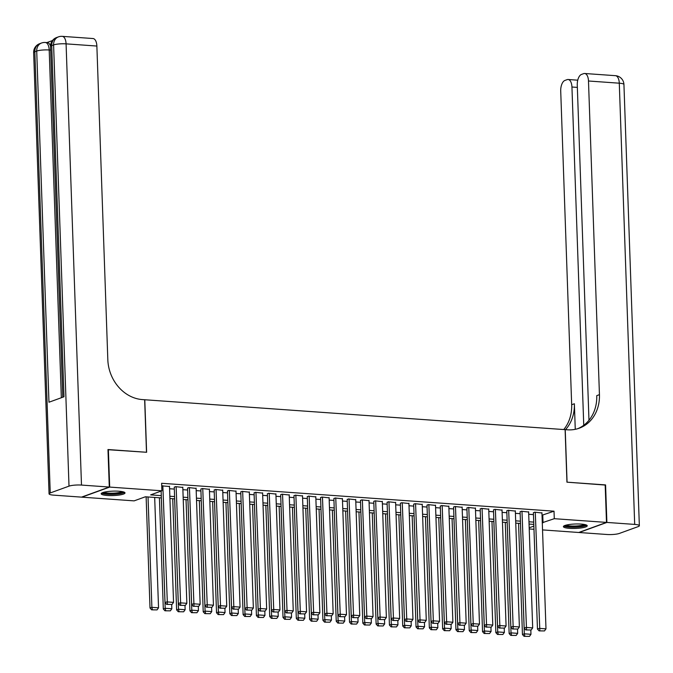 <?xml version="1.0" encoding="UTF-8"?>
<svg xmlns="http://www.w3.org/2000/svg" width="673" height="673" viewBox="0 0 673 673"><rect width="100%" height="100%" fill="white"/><g stroke="black" fill="none" stroke-linecap="round" stroke-linejoin="round"><path stroke-width="1.01" d="M118.944 491.223A11.921 2.212 -2 0 1 125.01 492.93A11.921 2.212 -2 0 1 107.243 495.471A11.921 2.212 -2 0 1 101.177 493.763A11.921 2.212 -2 0 1 118.944 491.223M581.169 524.09A11.921 2.212 -2 0 1 587.226 525.798A11.921 2.212 -2 0 1 569.459 528.339A11.921 2.212 -2 0 1 563.402 526.631A11.921 2.212 -2 0 1 581.169 524.09M107.983 449.707L146.621 452.281L144.788 399.754L565.11 429.643L566.944 482.171L605.178 484.888L606.491 522.408L578.721 532.486L542.531 529.912M533.975 529.306L529.23 528.961M159.425 497.784L163.312 608.964L165.188 608.291L161.335 497.919L145.385 496.783L134.12 500.872L81.913 497.162L109.691 487.084L161.899 490.794L150.634 494.882L161.284 495.639M169.503 486.495L161.722 485.856M182.804 487.437L175.476 486.638L174.265 487.361M196.104 488.388L188.777 487.58L187.565 488.312M209.404 489.33L202.085 488.531L200.874 489.254M222.704 490.281L215.385 489.473L214.174 490.205M236.013 491.223L228.685 490.415L227.474 491.147M249.313 492.173L241.986 491.366L240.774 492.089M262.613 493.116L255.286 492.308L254.074 493.04M275.913 494.058L268.586 493.259L267.374 493.982M289.213 495.008L281.886 494.201L280.675 494.933M302.514 495.951L295.186 495.151L293.975 495.875M315.814 496.901L308.495 496.094L307.283 496.825M329.122 497.843L321.795 497.036L320.584 497.768M342.422 498.794L335.095 497.986L333.884 498.71M355.723 499.736L348.395 498.929L347.184 499.66M369.023 500.678L361.695 499.879L360.484 500.603M382.323 501.629L374.996 500.821L373.784 501.553M395.623 502.571L388.296 501.764L387.084 502.495M408.923 503.522L401.604 502.714L400.393 503.438M422.223 504.464L414.905 503.656L413.693 504.388M435.532 505.406L428.205 504.607L426.993 505.33M448.832 506.357L441.505 505.549L440.293 506.281M462.132 507.299L454.805 506.5L453.594 507.223M475.432 508.25L468.105 507.442L466.894 508.174M488.733 509.192L481.405 508.384L480.194 509.116M502.033 510.142L494.705 509.335L493.494 510.058M515.333 511.085L508.014 510.277L506.803 511.009M528.642 512.027L521.314 511.228L520.103 511.951M542.017 515.224L554.022 511.186L161.629 483.29L161.899 490.794M169.579 488.741L174.324 489.078M182.879 489.683L187.632 490.02M196.188 490.634L200.933 490.97M209.488 491.576L214.233 491.913M222.788 492.527L227.533 492.863M236.088 493.469L240.833 493.805M249.389 494.411L254.133 494.756M262.689 495.362L267.433 495.698M275.989 496.304L280.734 496.64M289.289 497.254L294.042 497.591M302.598 498.197L307.342 498.533M315.898 499.147L320.642 499.484M329.198 500.089L333.943 500.426M342.498 501.032L347.243 501.377M355.798 501.982L360.543 502.319M369.098 502.924L373.843 503.261M382.399 503.875L387.152 504.212M395.707 504.817L400.452 505.154M409.007 505.768L413.752 506.104M422.308 506.71L427.052 507.047M435.608 507.652L440.352 507.997M448.908 508.603L453.652 508.939M462.208 509.545L466.953 509.882M475.508 510.496L480.253 510.832M488.808 511.438L493.561 511.774M502.117 512.389L506.862 512.725M515.417 513.331L520.162 513.667M528.717 514.273L533.462 514.618M541.942 512.977L534.614 512.17L533.403 512.902M108.378 449.564L109.691 487.084M554.022 511.186L554.283 518.69L606.491 522.408M542.278 522.728L554.283 518.69M169.84 496.245L174.593 496.581M183.149 497.187L187.893 497.524M196.449 498.138L201.193 498.474M209.749 499.08L214.494 499.416M223.049 500.031L227.794 500.367M236.349 500.973L241.094 501.309M249.649 501.915L254.394 502.26M262.95 502.866L267.694 503.202M276.25 503.808L281.003 504.144M289.558 504.758L294.303 505.095M302.858 505.701L307.603 506.037M316.159 506.651L320.903 506.988M329.459 507.593L334.203 507.93M342.759 508.536L347.504 508.881M356.059 509.486L360.804 509.823M369.359 510.428L374.112 510.765M382.668 511.379L387.412 511.716M395.968 512.321L400.713 512.658M409.268 513.272L414.013 513.608M422.568 514.214L427.313 514.551M435.868 515.156L440.613 515.501M449.169 516.107L453.913 516.443M462.469 517.049L467.213 517.386M475.777 518L480.522 518.336M489.078 518.942L493.822 519.278M502.378 519.893L507.122 520.229M515.678 520.835L520.422 521.171M528.978 521.777L533.723 522.122M533.807 524.402L529.062 524.065M520.507 523.459L515.754 523.123M507.198 522.509L502.453 522.172M493.898 521.567L489.153 521.23M480.598 520.624L475.853 520.279M467.298 519.674L462.553 519.337M452.054 518.589L455.941 629.777L457.817 629.095L453.964 518.723L449.253 518.395M440.697 517.781L435.953 517.444M427.397 516.839L422.644 516.502M414.088 515.888L409.344 515.552M398.853 514.811L402.732 625.991L404.608 625.31L400.755 514.946L396.044 514.609M387.488 514.004L382.744 513.659M374.188 513.053L369.443 512.717M360.888 512.111L356.143 511.774M347.588 511.16L342.843 510.824M332.344 510.075L336.231 621.263L338.107 620.582L334.254 510.218L329.543 509.882M320.979 509.268L316.234 508.931M307.679 508.325L302.934 507.989M294.379 507.383L289.634 507.038M279.144 506.298L283.022 617.478L284.898 616.796L281.045 506.433L276.334 506.096M267.778 505.49L263.034 505.154M254.478 504.54L249.733 504.203M241.178 503.597L236.433 503.261M227.878 502.647L223.125 502.31M214.569 501.705L209.825 501.368M201.269 500.762L196.524 500.418M187.969 499.812L183.224 499.475M174.669 498.87L169.924 498.533M529.188 527.8L533.866 526.101M542.766 515.274L543.027 522.778M541.933 512.691L545.988 628.851L539.334 628.372L537.458 629.053L539.09 630.879L544.491 630.929L539.09 630.879M533.395 512.616L537.458 629.053M535.279 512.22L539.839 630.601M544.491 630.929L545.988 628.851M518.563 523.316L522.45 634.504L524.326 633.823L520.473 523.459M530.829 630.121L530.972 634.294L529.483 636.38L524.074 636.322L529.483 636.38M524.822 636.052L524.326 633.823L530.972 634.294M524.074 636.322L522.45 634.504M585.569 524.747A10.314 1.918 -2 0 1 575.373 526.925A10.314 1.918 -2 0 1 564.975 525.462M566.153 525.108A9.548 1.775 178 0 0 575.339 526.034A9.548 1.775 178 0 0 584.374 524.477M563.865 525.992A11.845 2.196 178 0 0 575.39 527.211A11.845 2.196 178 0 0 586.713 525.192M123.352 491.879A10.314 1.918 -2 0 1 113.157 494.058A10.314 1.918 -2 0 1 102.759 492.594M103.928 492.241A9.548 1.775 178 0 0 113.123 493.166A9.548 1.775 178 0 0 122.158 491.61M101.648 493.124A11.845 2.196 178 0 0 113.165 494.344A11.845 2.196 178 0 0 124.497 492.325M605.187 485.056L567.07 482.179L565.236 429.652L567.499 429.811A38.201 32.573 70.1 0 0 579.226 428.205A38.201 32.573 70.1 0 0 599.441 394.656L588.488 81.004A9.17 4.475 -85.9 0 0 584.635 73.492A9.17 4.475 -85.9 0 0 583.676 73.635L581.455 74.442A9.17 4.475 -85.9 0 0 577.266 85.076L588.976 420.263M606.886 522.433L579.116 532.511L606.92 534.488A9.17 1.699 178 0 0 619.404 533.42L638.164 526.614A9.17 1.699 178 0 0 639.35 525.722A9.17 1.699 178 0 0 634.689 524.41L606.886 522.433L605.582 484.913M583.752 425.277L571.941 87.01A9.17 4.475 -85.9 0 0 568.088 79.498A9.17 4.475 -85.9 0 0 567.12 79.641L564.908 80.44A9.17 4.475 -85.9 0 0 560.718 91.082L571.671 404.734A38.201 32.573 70.1 0 1 563.755 429.542M565.488 429.668A38.201 32.573 70.1 0 0 574.372 403.758L575.264 429.324M577.863 428.659A38.201 32.573 70.1 0 0 596.741 395.64L599.441 394.656M52.46 40.548L46.858 42.584M50.66 50.088L49.196 49.987A9.17 4.475 -85.9 0 0 45.343 42.475L47.337 42.618A9.17 4.475 94.1 0 1 50.534 46.151M109.287 487.05L107.974 449.53L146.487 452.273L144.653 399.745L142.39 399.585A38.201 32.573 -109.9 0 1 107.823 359.702L96.87 46.05L66.08 43.854L81.492 485.073L109.287 487.05L81.517 497.128L53.714 495.151A9.17 1.699 178 0 1 49.062 493.839L33.65 52.62A9.17 1.699 -2 0 1 34.836 51.737L50.239 492.956A9.17 1.699 178 0 0 49.062 493.839M81.492 485.073A9.17 1.699 178 0 0 69.008 486.142L50.239 492.956M61.336 397.743L49.196 49.987A9.17 1.699 -2 0 0 36.712 51.055A9.17 7.815 -109.9 0 1 41.566 43.005L39.682 43.686A9.17 7.815 70.1 0 0 34.836 51.737L36.712 51.055L48.969 402.227L63.985 396.776L51.72 45.604L53.596 44.923A9.17 1.699 -2 0 1 66.08 43.854A9.17 4.475 -85.9 0 0 62.227 36.35A9.17 9.17 0 0 0 58.45 36.872L56.574 37.553A9.17 7.815 70.1 0 0 51.72 45.604A9.17 1.699 -2 0 0 50.534 46.496L62.782 397.213M62.227 36.35L93.017 38.538A9.17 4.475 94.1 0 1 96.87 46.05M528.625 511.749L532.688 627.901L526.034 627.429L524.158 628.111L525.79 629.928L531.19 629.987L525.79 629.928M520.094 511.665L524.158 628.111M521.979 511.27L526.538 629.659M531.19 629.987L532.688 627.901M515.325 510.799L519.379 626.958L512.733 626.487L510.857 627.169L512.481 628.986L517.89 629.045L512.481 628.986M506.786 510.723L510.857 627.169M508.679 510.327L513.238 628.708M517.89 629.045L519.379 626.958M502.024 509.856L506.079 626.008L499.433 625.537L497.557 626.218L499.181 628.035L504.59 628.094L499.181 628.035M493.486 509.781L497.557 626.218M495.378 509.385L499.93 627.766M504.59 628.094L506.079 626.008M488.724 508.906L492.779 625.066L486.133 624.594L484.257 625.276L485.881 627.093L491.29 627.152L485.881 627.093M480.185 508.83L484.257 625.276M482.07 508.435L486.629 626.815M491.29 627.152L492.779 625.066M505.263 522.374L509.15 633.562L511.026 632.881L507.164 522.509M517.529 629.171L517.672 633.352L516.183 635.438L510.773 635.379L516.183 635.438M511.522 635.102L511.026 632.881L517.672 633.352M510.773 635.379L509.15 633.562M491.963 521.432L495.841 632.612L497.717 631.93L493.864 521.567M504.228 628.229L504.371 632.401L502.882 634.488L497.473 634.429L502.882 634.488M498.222 634.159L497.717 631.93L504.371 632.401M497.473 634.429L495.841 632.612M478.663 520.481L482.541 631.669L484.417 630.988L480.564 520.616M490.928 627.278L491.071 631.459L489.574 633.545L484.173 633.486L489.574 633.545M484.922 633.209L484.417 630.988L491.071 631.459M484.173 633.486L482.541 631.669M465.363 519.539L469.241 630.719L471.117 630.037L467.264 519.674M477.62 626.336L477.771 630.517L476.274 632.595L470.873 632.536L476.274 632.595M471.622 632.267L471.117 630.037L477.771 630.517M470.873 632.536L469.241 630.719M475.424 507.964L479.479 624.123L472.825 623.644L470.949 624.325L472.581 626.142L477.99 626.201L472.581 626.142M466.885 507.888L470.949 624.325M468.77 507.492L473.329 625.873M477.99 626.201L479.479 624.123M464.32 625.394L464.471 629.566L462.974 631.653L457.573 631.594L462.974 631.653M458.321 631.324L457.817 629.095L464.471 629.566M457.573 631.594L455.941 629.777M462.124 507.013L466.179 623.173L459.524 622.702L457.648 623.383L459.28 625.2L464.681 625.259L459.28 625.2M453.585 506.937L457.648 623.383M455.47 506.542L460.029 624.931M464.681 625.259L466.179 623.173M438.754 517.646L442.641 628.826L444.517 628.153L440.664 517.781M451.019 624.443L451.162 628.624L449.673 630.71L444.264 630.651L449.673 630.71M445.021 630.374L444.517 628.153L451.162 628.624M444.264 630.651L442.641 628.826M448.824 506.071L452.879 622.231L446.224 621.759L444.348 622.432L445.98 624.258L451.381 624.308L445.98 624.258M440.285 505.995L444.348 622.432M442.169 505.6L446.729 623.98M451.381 624.308L452.879 622.231M425.454 516.696L429.34 627.884L431.216 627.202L427.363 516.839M437.719 623.501L437.862 627.673L436.373 629.76L430.964 629.701L436.373 629.76M431.721 629.432L431.216 627.202L437.862 627.673M430.964 629.701L429.34 627.884M435.515 505.129L439.578 621.28L432.924 620.809L431.048 621.49L432.68 623.307L438.081 623.366L432.68 623.307M426.985 505.044L431.048 621.49M428.869 504.649L433.429 623.038M438.081 623.366L439.578 621.28M412.154 515.754L416.04 626.942L417.916 626.26L414.055 515.888M424.419 622.55L424.562 626.731L423.073 628.818L417.664 628.759L423.073 628.818M418.413 628.481L417.916 626.26L424.562 626.731M417.664 628.759L416.04 626.942M422.215 504.178L426.27 620.338L419.624 619.867L417.748 620.548L419.372 622.365L424.781 622.424L419.372 622.365M413.685 504.102L417.748 620.548M415.569 503.707L420.129 622.088M424.781 622.424L426.27 620.338M411.119 621.608L411.262 625.781L409.773 627.867L404.364 627.808L409.773 627.867M405.112 627.539L404.608 625.31L411.262 625.781M404.364 627.808L402.732 625.991M408.915 503.236L412.97 619.387L406.324 618.916L404.448 619.597L406.071 621.415L411.481 621.473L406.071 621.415M400.376 503.16L404.448 619.597M402.269 502.765L406.829 621.145M411.481 621.473L412.97 619.387M385.553 513.861L389.431 625.049L391.307 624.367L387.455 513.995M397.819 620.657L397.962 624.838L396.473 626.925L391.063 626.866L396.473 626.925M391.812 626.588L391.307 624.367L397.962 624.838M391.063 626.866L389.431 625.049M395.615 502.285L399.669 618.445L393.024 617.974L391.148 618.655L392.771 620.472L398.18 620.531L392.771 620.472M387.076 502.209L391.148 618.655M388.96 501.814L393.52 620.195M398.18 620.531L399.669 618.445M372.253 512.919L376.131 624.098L378.007 623.417L374.154 513.053M384.51 619.715L384.662 623.896L383.164 625.974L377.763 625.915L383.164 625.974M378.512 625.646L378.007 623.417L384.662 623.896M377.763 625.915L376.131 624.098M382.314 501.343L386.369 617.503L379.723 617.023L377.839 617.705L379.471 619.522L384.88 619.581L379.471 619.522M373.776 501.267L377.839 617.705M375.66 500.872L380.22 619.253M384.88 619.581L386.369 617.503M358.945 511.968L362.831 623.156L364.707 622.475L360.854 512.103M371.21 618.773L371.361 622.946L369.864 625.032L364.463 624.973L369.864 625.032M365.212 624.704L364.707 622.475L371.361 622.946M364.463 624.973L362.831 623.156M369.014 500.392L373.069 616.552L366.415 616.081L364.539 616.762L366.171 618.58L371.58 618.638L366.171 618.58M360.476 500.317L364.539 616.762M362.36 499.921L366.92 618.31M371.58 618.638L373.069 616.552M345.644 511.026L349.531 622.205L351.407 621.532L347.554 511.16M357.91 617.822L358.061 622.003L356.564 624.09L351.155 624.031L356.564 624.09M351.912 623.753L351.407 621.532L358.061 622.003M351.155 624.031L349.531 622.205M355.714 499.45L359.769 615.61L353.115 615.139L351.239 615.812L352.871 617.637L358.272 617.688L352.871 617.637M347.175 499.374L351.239 615.812M349.06 498.979L353.619 617.36M358.272 617.688L359.769 615.61M344.61 616.88L344.753 621.053L343.264 623.139L337.854 623.08L343.264 623.139M338.612 622.811L338.107 620.582L344.753 621.053M337.854 623.08L336.231 621.263M342.414 498.508L346.469 614.659L339.815 614.188L337.939 614.87L339.571 616.687L344.971 616.746L339.571 616.687M333.875 498.424L337.939 614.87M335.76 498.028L340.319 616.418M344.971 616.746L346.469 614.659M319.044 509.133L322.931 620.321L324.807 619.64L320.954 509.268M331.309 615.93L331.453 620.111L329.963 622.197L324.554 622.138L329.963 622.197M325.303 621.86L324.807 619.64L331.453 620.111M324.554 622.138L322.931 620.321M329.105 497.557L333.169 613.717L326.514 613.246L324.638 613.927L326.27 615.745L331.671 615.803L326.27 615.745M320.575 497.482L324.638 613.927M322.46 497.086L327.019 615.467M331.671 615.803L333.169 613.717M305.744 508.191L309.622 619.37L311.506 618.689L307.645 508.325M318.009 614.987L318.152 619.16L316.663 621.246L311.254 621.187L316.663 621.246M312.003 620.918L311.506 618.689L318.152 619.16M311.254 621.187L309.622 619.37M315.805 496.615L319.86 612.767L313.214 612.295L311.338 612.977L312.962 614.794L318.371 614.853L312.962 614.794M307.267 496.539L311.338 612.977M309.159 496.144L313.719 614.525M318.371 614.853L319.86 612.767M292.444 507.24L296.322 618.428L298.198 617.747L294.345 507.375M304.709 614.037L304.852 618.218L303.363 620.304L297.954 620.245L303.363 620.304M298.703 619.968L298.198 617.747L304.852 618.218M297.954 620.245L296.322 618.428M302.505 495.665L306.56 611.824L299.914 611.353L298.038 612.035L299.662 613.852L305.071 613.911L299.662 613.852M293.966 495.589L298.038 612.035M295.859 495.193L300.41 613.574M305.071 613.911L306.56 611.824M291.409 613.095L291.552 617.276L290.055 619.353L284.654 619.295L290.055 619.353M285.402 619.025L284.898 616.796L291.552 617.276M284.654 619.295L283.022 617.478M289.205 494.722L293.26 610.882L286.614 610.403L284.738 611.084L286.361 612.901L291.771 612.96L286.361 612.901M280.666 494.647L284.738 611.084M282.551 494.251L287.11 612.632M291.771 612.96L293.26 610.882M265.843 505.347L269.722 616.535L271.598 615.854L267.745 505.482M278.1 612.152L278.252 616.325L276.754 618.411L271.354 618.352L276.754 618.411M272.102 618.083L271.598 615.854L278.252 616.325M271.354 618.352L269.722 616.535M275.905 493.772L279.96 609.931L273.305 609.46L271.429 610.142L273.061 611.959L278.471 612.018L273.061 611.959M267.366 493.696L271.429 610.142M269.25 493.301L273.81 611.69M278.471 612.018L279.96 609.931M252.535 504.405L256.421 615.585L258.297 614.912L254.444 504.54M264.8 611.202L264.952 615.383L263.454 617.469L258.053 617.41L263.454 617.469M258.802 617.133L258.297 614.912L264.952 615.383M258.053 617.41L256.421 615.585M262.605 492.829L266.659 608.989L260.005 608.518L258.129 609.191L259.761 611.017L265.162 611.067L259.761 611.017M254.066 492.754L258.129 609.191M255.95 492.358L260.51 610.739M265.162 611.067L266.659 608.989M239.235 503.454L243.121 614.642L244.997 613.961L241.144 503.597M251.5 610.26L251.643 614.432L250.154 616.518L244.745 616.46L250.154 616.518M245.502 616.19L244.997 613.961L251.643 614.432M244.745 616.46L243.121 614.642M249.304 491.887L253.359 608.039L246.705 607.568L244.829 608.249L246.461 610.066L251.862 610.125L246.461 610.066M240.766 491.803L244.829 608.249M242.65 491.408L247.21 609.797M251.862 610.125L253.359 608.039M225.935 502.512L229.821 613.7L231.697 613.019L227.844 502.647M238.2 609.309L238.343 613.49L236.854 615.576L231.445 615.517L236.854 615.576M232.202 615.24L231.697 613.019L238.343 613.49M231.445 615.517L229.821 613.7M235.996 490.937L240.059 607.096L233.405 606.625L231.529 607.307L233.161 609.124L238.562 609.183L233.161 609.124M227.466 490.861L231.529 607.307M229.35 490.466L233.91 608.846M238.562 609.183L240.059 607.096M212.634 501.57L216.521 612.75L218.397 612.068L214.536 501.705M224.9 608.367L225.043 612.539L223.554 614.626L218.145 614.567L223.554 614.626M218.893 614.298L218.397 612.068L225.043 612.539M218.145 614.567L216.521 612.75M222.696 489.994L226.751 606.146L220.105 605.675L218.229 606.356L219.852 608.173L225.262 608.232L219.852 608.173M214.157 489.919L218.229 606.356M216.05 489.523L220.609 607.904M225.262 608.232L226.751 606.146M199.334 500.619L203.212 611.807L205.088 611.126L201.235 500.754M211.6 607.416L211.743 611.597L210.254 613.683L204.844 613.625L210.254 613.683M205.593 613.347L205.088 611.126L211.743 611.597M204.844 613.625L203.212 611.807M209.396 489.044L213.45 605.204L206.804 604.733L204.929 605.414L206.552 607.231L211.961 607.29L206.552 607.231M200.857 488.968L204.929 605.414M202.75 488.573L207.309 606.953M211.961 607.29L213.45 605.204M196.095 488.102L200.15 604.261L193.504 603.782L191.628 604.463L193.252 606.28L198.661 606.339L193.252 606.28M187.557 488.026L191.628 604.463M189.441 487.631L194.001 606.011M198.661 606.339L200.15 604.261M182.795 487.151L186.85 603.311L180.196 602.84L178.32 603.521L179.952 605.338L185.361 605.397L179.952 605.338M174.257 487.075L178.32 603.521M176.141 486.68L180.701 605.069M185.361 605.397L186.85 603.311M186.034 499.677L189.912 610.857L191.788 610.175L187.935 499.812M198.299 606.474L198.442 610.655L196.945 612.733L191.544 612.674L196.945 612.733M192.293 612.405L191.788 610.175L198.442 610.655M191.544 612.674L189.912 610.857M172.734 498.727L176.612 609.915L178.488 609.233L174.635 498.861M184.991 605.532L185.142 609.704L183.645 611.791L178.244 611.732L183.645 611.791M178.993 611.463L178.488 609.233L185.142 609.704M178.244 611.732L176.612 609.915M171.691 604.581L171.842 608.762L170.345 610.848L164.944 610.79L170.345 610.848M165.693 610.512L165.188 608.291L171.842 608.762M164.944 610.79L163.312 608.964M169.495 486.209L173.55 602.369L166.896 601.898L165.02 602.571L166.652 604.396L172.061 604.447L166.652 604.396M161.125 491.071L165.02 602.571M162.841 485.738L167.4 604.118M172.061 604.447L173.55 602.369M146.125 496.842L150.012 608.022L151.888 607.34L148.035 496.977M154.681 497.448L158.534 607.812L157.045 609.898L151.635 609.839L157.045 609.898M152.392 609.57L151.888 607.34L158.534 607.812M151.635 609.839L150.012 608.022M574.372 403.758L571.671 404.734M634.689 524.41L619.286 83.191L588.488 81.004M577.35 87.397L571.941 87.01M619.286 83.191A9.17 1.699 -2 0 1 623.938 84.512A9.17 9.17 0 0 0 615.433 75.679A9.17 4.475 94.1 0 1 619.286 83.191M69.008 486.142L53.596 44.923A9.17 7.815 -109.9 0 1 58.45 36.872M577.754 80.188L568.088 79.498M639.35 525.722L623.938 84.512M615.433 75.679L584.635 73.492M45.343 42.475A9.17 9.17 0 0 0 41.566 43.005M39.682 43.686A9.17 9.17 0 0 0 33.65 52.62M56.574 37.553A9.17 9.17 0 0 0 50.534 46.496"/></g></svg>

